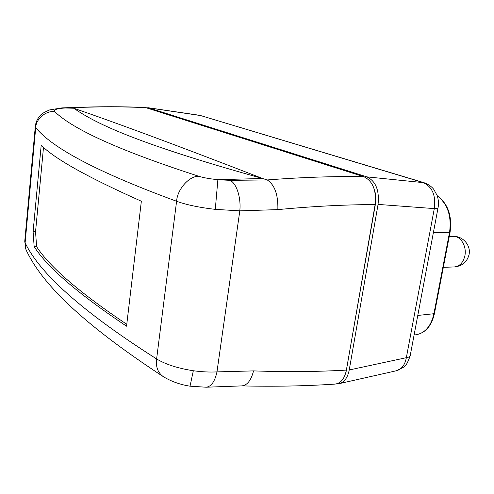 <?xml version="1.0" encoding="UTF-8"?>
<svg xmlns="http://www.w3.org/2000/svg" width="494" height="494" viewBox="0 0 494 494"><rect width="100%" height="100%" fill="white"/><g stroke="black" fill="none" stroke-linecap="round" stroke-linejoin="round"><path stroke-width="0.74" d="M64.8 108.019C56.779 108.557 53.395 109.748 54.661 111.588C70.086 126.532 108.217 146.946 198.736 176.259C204.152 177.889 210.672 179.032 218.311 179.674L262.549 178.488C165.064 140.741 111.749 121.339 73.73 108.229L61.954 107.89L49.666 109.903C44.201 112.243 41.095 114.102 40.335 115.479C37.525 118.449 35.852 122.03 35.327 126.229L35.716 127.619C49.493 144.643 85.839 167.867 176.593 201.268C186.306 204.8 199.206 207.499 215.285 209.363L239.806 210.852L277.85 209.617C312.591 206.294 345.01 204.621 375.119 204.59L346.411 370.099C344.608 378.7 340.811 383.363 335.025 384.097C305.644 386.061 274.541 386.66 241.708 385.894M375.119 204.59C376.545 190.283 372.766 180.983 363.788 176.691C333.919 176.185 301.741 177.272 267.248 179.952L229.988 180.335C236.441 183.07 241.233 197.656 239.806 210.852L216.965 371.889C214.859 381.51 211.271 386.623 206.202 387.222L190.029 386.185L193.333 370.741C201.75 371.896 209.629 372.272 216.965 371.889L253.533 370.895C251.15 380.287 247.259 385.289 241.875 385.888L206.196 387.222M62.51 107.865L75.934 107.42C100.233 106.482 123.352 106.506 145.285 107.488L363.788 176.691M35.284 126.692L24.817 240.578L25.114 242.82L35.716 127.619C35.871 118.986 45.991 110.477 54.661 111.588M146.205 107.655C124.309 106.648 101.208 106.605 76.903 107.519M64.344 107.988L72.945 107.766L73.73 108.229C93.73 121.999 131.2 142.019 262.549 178.488L267.026 179.872M215.285 209.363L217.873 179.742L218.311 179.674M198.736 176.259C189.258 175.883 177.297 189.227 176.593 201.268L156.617 358.953C165.694 364.418 177.933 368.345 193.333 370.741M277.85 209.617C278.246 194.772 274.713 184.886 267.248 179.952M163.261 376.632L163.403 376.718C157.882 372.791 155.629 366.875 156.617 358.953C71.889 305.064 37.6 268.73 25.114 242.82C24.805 245.932 25.478 249.032 27.151 252.119C42.441 283 78.614 321.007 162.625 376.218M41.206 145.162C54.044 158.463 87.426 177.155 141.352 201.231L126.55 326.194C77.768 293.541 46.973 267.001 34.154 246.574L33.098 231.698L41.206 145.162M34.154 246.574L36.618 246.66L35.543 231.797L33.098 231.698M35.543 231.797L43.515 147.224M36.618 246.66C49.431 266.698 79.485 292.584 126.773 324.311M346.121 371.562L375.477 203.75C376.218 199.224 375.946 194.877 374.662 190.715M366.844 176.864L424.074 182.712C428.261 184.281 431.466 186.448 433.676 189.227L437.122 195.433C438.511 199.483 438.82 203.621 438.048 207.832C437.832 208.326 436.585 208.579 434.306 208.598C436.023 195.284 432.213 186.578 422.876 182.477L200.607 115.559L148.503 107.828L366.844 176.864C375.743 181.1 379.485 190.283 378.064 204.411L434.306 208.598L406.346 357.693C408.606 357.341 409.89 356.668 410.199 355.674L410.236 355.458M438.048 207.832L410.199 355.674C407.834 362.59 405.642 366.425 403.617 367.178L396.41 370.753C401.634 369.296 404.944 364.943 406.346 357.693L349.233 369.975L378.064 204.411M349.233 369.975C347.671 377.651 344.38 382.195 339.366 383.603L336.791 383.807M146.576 107.772L148.503 107.828M346.418 370.099C317.228 371.772 286.267 372.038 253.533 370.895M229.988 180.335L217.873 179.742M200.755 115.602L424.074 182.712M417.776 315.45L434.417 313.659L450.065 232.273L433.361 232.717M434.417 313.659C431.626 325.799 425.612 332.814 416.368 334.697L416.368 334.697C425.248 332.907 431.083 325.966 433.88 313.888L449.54 232.402C451.726 216.094 447.632 203.905 437.258 195.84M454.344 266.933C459.673 266.352 463.181 262.666 464.854 255.867C466.954 246.432 460.674 235.947 453.381 236.354C462.964 235.99 471.165 245.543 469.034 254.706C467.015 262.079 462.118 266.155 454.344 266.933L443.322 267.34M71.692 107.63L75.934 107.42M25.873 249.285L24.749 241.338M163.403 376.718C171.319 381.473 180.193 384.628 190.029 386.191M396.41 370.753L339.366 383.603M199.033 115.213L148.015 107.704M450.065 232.273C452.269 215.847 447.984 203.645 437.202 195.667M416.368 334.697L414.089 335.025M449.274 236.391L453.381 236.354"/></g></svg>
